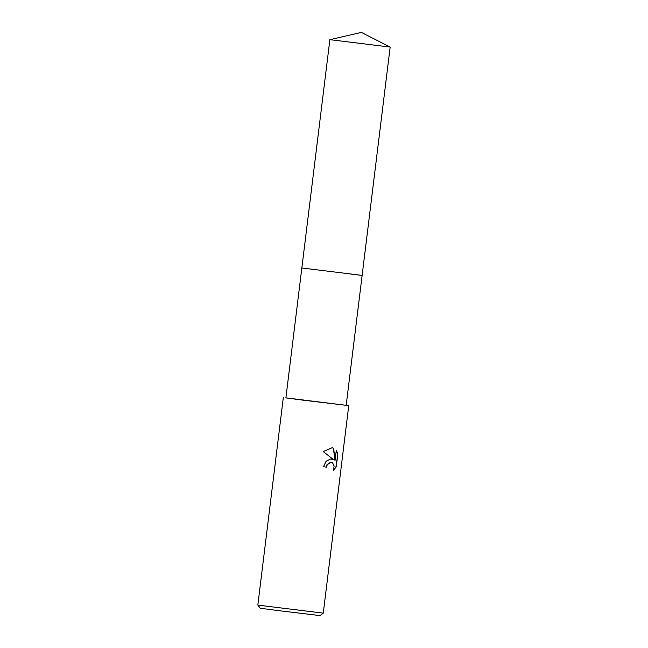 <?xml version="1.0" encoding="UTF-8"?>
<svg xmlns="http://www.w3.org/2000/svg" width="648" height="648" viewBox="0 0 648 648"><rect width="100%" height="100%" fill="white"/><g stroke="black" fill="none" stroke-linecap="round" stroke-linejoin="round"><path stroke-width="0.97" d="M351.743 274.242L362.127 275.392L346.178 405.316L303.515 400.221L285.889 397.913L301.838 267.989L362.135 275.392L390.161 47.069L329.873 39.674L301.838 267.989M323.474 466.763L326.066 461.255L330.788 458.906L333.696 459.764L323.255 451.575L332.068 447.76L333.671 448.181L335.008 460.728L336.296 450.271L337.859 453.9L336.28 466.811L333.493 470.286L334.125 465.953L332.602 462.915L331.25 462.348L330.359 462.372L327.224 464.802L326.471 467.119L323.474 466.763L326.163 467.078L326.916 464.762L331.096 462.332M323.271 613.138L320.12 615.6L277.854 610.554L260.294 608.253L257.839 605.102L323.271 613.138L348.746 405.632L346.186 405.251M285.898 397.848L348.746 405.632M333.671 469.849L335.956 466.763L337.859 453.9M331.493 458.922L333.696 459.764M337.543 453.859L336.255 450.619M335.008 460.728L333.364 448.141L331.914 447.744M390.161 47.069L361.365 32.4L329.873 39.674M283.314 397.597L257.839 605.102"/></g></svg>

